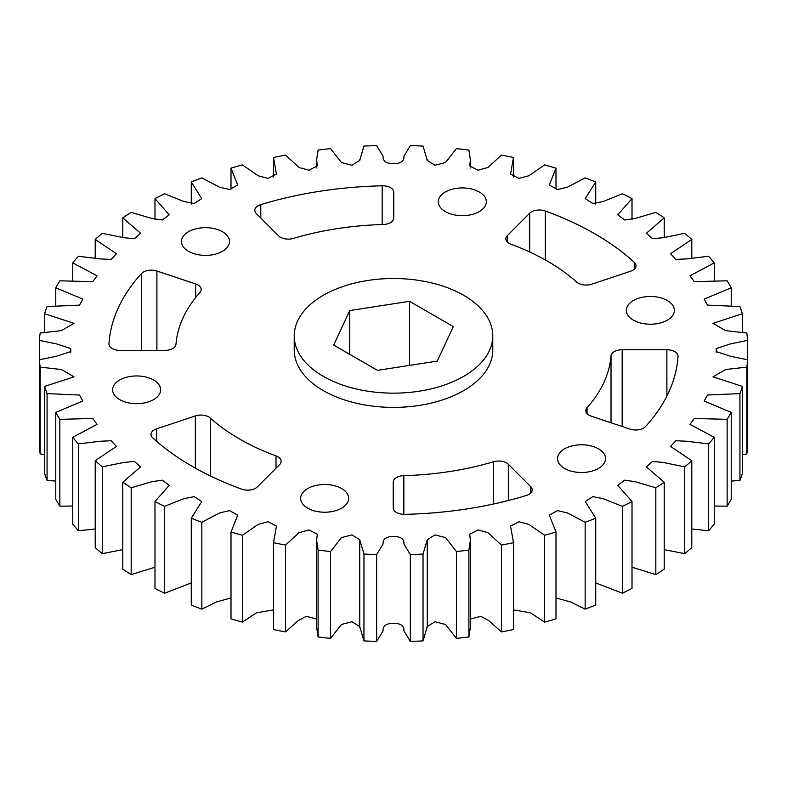 <?xml version="1.0" encoding="UTF-8"?>
<svg xmlns="http://www.w3.org/2000/svg" width="787" height="787" viewBox="0 0 787 787"><rect width="100%" height="100%" fill="white"/><g stroke="black" fill="none" stroke-linecap="round" stroke-linejoin="round"><path stroke-width="1.18" d="M598.504 448.836A24.013 13.861 0 0 0 572.336 445.826A24.013 13.861 0 0 0 557.521 458.634A24.013 13.861 0 0 0 564.554 468.432A24.013 13.861 0 0 0 590.712 471.443A24.013 13.861 0 0 0 605.537 458.634A24.013 13.861 0 0 0 598.504 448.836M341.656 488.57A24.013 13.861 0 0 0 315.489 485.559A24.013 13.861 0 0 0 300.664 498.368A24.013 13.861 0 0 0 307.697 508.166A24.013 13.861 0 0 0 333.865 511.176A24.013 13.861 0 0 0 348.69 498.368A24.013 13.861 0 0 0 341.656 488.57M396.491 512.465A11.166 6.444 0 0 0 404.823 514.354A284.756 164.404 0 0 0 526.218 495.535A11.166 6.444 0 0 0 532.179 489.829A11.166 6.444 0 0 0 530.684 486.602L508.333 464.251A11.166 6.444 0 0 0 493.528 461.743A217.753 125.723 180 0 1 403.849 475.653A11.166 6.444 0 0 0 393.215 482.097L393.215 507.91A11.166 6.444 0 0 0 396.491 512.465M153.622 380.013A24.013 13.861 0 0 0 127.464 377.003A24.013 13.861 0 0 0 112.639 389.811A24.013 13.861 0 0 0 119.673 399.609A24.013 13.861 0 0 0 145.831 402.619A24.013 13.861 0 0 0 160.656 389.811A24.013 13.861 0 0 0 153.622 380.013M222.446 231.722A24.013 13.861 0 0 0 196.288 228.712A24.013 13.861 0 0 0 181.463 241.52A24.013 13.861 0 0 0 188.496 251.319A24.013 13.861 0 0 0 214.664 254.329A24.013 13.861 0 0 0 229.479 241.52A24.013 13.861 0 0 0 222.446 231.722M192.146 466.327A284.756 164.404 0 0 0 241.678 489.16A11.166 6.444 0 0 0 257.3 486.927L279.651 464.576A11.166 6.444 0 0 0 281.146 461.349A11.166 6.444 0 0 0 276.011 455.929A217.753 125.723 180 0 1 239.523 438.969A217.753 125.723 180 0 1 210.306 418.045A11.166 6.444 0 0 0 195.333 415.939L156.613 428.846A11.166 6.444 0 0 0 151.025 434.434A11.166 6.444 0 0 0 152.757 437.877A284.756 164.404 0 0 0 192.146 466.327M112.216 348.513A11.166 6.444 0 0 0 120.116 350.402L164.827 350.402A11.166 6.444 0 0 0 175.983 344.253A217.753 125.723 180 0 1 199.957 292.459A11.166 6.444 0 0 0 201.197 289.508A11.166 6.444 0 0 0 195.609 283.93L156.898 271.023A11.166 6.444 0 0 0 141.424 273.601A284.756 164.404 0 0 0 108.96 343.703A11.166 6.444 0 0 0 108.95 343.958A11.166 6.444 0 0 0 112.216 348.513M479.303 191.979A24.013 13.861 0 0 0 453.135 188.978A24.013 13.861 0 0 0 438.31 201.787A24.013 13.861 0 0 0 445.344 211.585A24.013 13.861 0 0 0 471.511 214.595A24.013 13.861 0 0 0 486.336 201.787A24.013 13.861 0 0 0 479.303 191.979M280.447 237.241A11.166 6.444 0 0 0 293.472 238.402A217.753 125.723 180 0 1 383.151 224.502A11.166 6.444 0 0 0 393.785 218.058L393.785 192.244A11.166 6.444 0 0 0 382.177 185.801A284.756 164.404 0 0 0 260.782 204.62A11.166 6.444 0 0 0 254.821 210.326A11.166 6.444 0 0 0 256.316 213.552L278.667 235.903A11.166 6.444 0 0 0 280.447 237.241M667.327 300.536A24.013 13.861 0 0 0 641.169 297.535A24.013 13.861 0 0 0 626.344 310.344A24.013 13.861 0 0 0 633.378 320.142A24.013 13.861 0 0 0 659.536 323.152A24.013 13.861 0 0 0 674.361 310.344A24.013 13.861 0 0 0 667.327 300.536M509.12 243.36A11.166 6.444 0 0 0 510.989 244.226A217.753 125.723 180 0 1 576.694 282.11A11.166 6.444 0 0 0 578.189 283.182A11.166 6.444 0 0 0 591.667 284.205L630.387 271.299A11.166 6.444 0 0 0 635.975 265.721A11.166 6.444 0 0 0 634.243 262.278A284.756 164.404 0 0 0 545.322 210.995A11.166 6.444 0 0 0 529.7 213.218L507.349 235.579A11.166 6.444 0 0 0 505.854 238.795A11.166 6.444 0 0 0 509.12 243.36M589.069 415.202A11.166 6.444 0 0 0 591.391 416.225L630.102 429.131A11.166 6.444 0 0 0 645.576 426.554A284.756 164.404 0 0 0 678.04 356.442A11.166 6.444 0 0 0 678.05 356.196A11.166 6.444 0 0 0 666.884 349.753L622.173 349.753A11.166 6.444 0 0 0 611.017 355.901A217.753 125.723 180 0 1 587.043 407.686A11.166 6.444 0 0 0 585.803 410.647A11.166 6.444 0 0 0 589.069 415.202M323.3 376.363A99.27 57.313 0 0 0 431.492 388.788A99.27 57.313 0 0 0 492.77 335.833A99.27 57.313 0 0 0 463.7 295.302A99.27 57.313 0 0 0 355.508 282.877A99.27 57.313 0 0 0 294.23 335.833A99.27 57.313 0 0 0 323.3 376.363M492.77 335.833L492.77 350.077A99.27 57.313 180 0 1 431.492 403.033A99.27 57.313 180 0 1 323.3 390.608A99.27 57.313 180 0 1 294.23 350.077L294.23 335.833M231.004 597.933L216.218 602.045L201.846 609.138A354.553 204.699 0 0 1 191.271 605.055L191.271 518.21L201.767 501.526L194.143 496.646L183.971 498.614L164.552 506.375A354.553 204.699 0 0 1 154.99 501.535L169.225 485.343L162.289 480.159L151.881 481.683L131.173 487.783A354.553 204.699 0 0 1 122.782 482.264L140.607 466.878L134.469 461.418L123.884 462.441L102.28 466.839A354.553 204.699 0 0 1 95.217 460.729L116.407 446.436L111.144 440.74L100.47 441.232L78.375 443.888A354.553 204.699 0 0 1 72.748 437.306L97.037 424.36L92.728 418.487L59.861 419.343A354.553 204.699 0 0 1 55.779 412.388L82.822 401.016L79.507 395.035L47.063 393.608A354.553 204.699 0 0 1 44.574 386.407L73.998 376.825L61.425 369.526L40.186 367.126A354.553 204.699 0 0 1 39.35 359.797L56.516 356.245L70.751 351.592L70.751 348.562L56.516 343.909L39.35 340.358A354.553 204.699 0 0 1 40.186 333.029L61.425 330.629L73.998 323.329L44.574 313.747A354.553 204.699 0 0 1 47.063 306.546L79.507 305.12L82.822 299.139L55.779 287.767A354.553 204.699 0 0 1 59.861 280.811L92.728 281.657L97.037 275.794L72.748 262.848A354.553 204.699 0 0 1 78.375 256.267L100.47 258.923L111.144 259.405L116.407 253.719L95.217 239.425A354.553 204.699 0 0 1 102.28 233.316L123.884 237.713L134.469 238.736L140.607 233.277L122.782 217.891A354.553 204.699 0 0 1 131.173 212.372L151.881 218.471L162.289 219.996L169.225 214.812L154.99 198.619A354.553 204.699 0 0 1 164.552 193.779L183.971 201.541L194.143 203.508L201.767 198.629L191.271 181.945A354.553 204.699 0 0 1 201.846 177.862L219.612 187.217L229.558 189.559L237.704 184.984L231.004 168.143A354.553 204.699 0 0 1 242.416 164.896L258.175 175.767L267.974 178.403L276.424 174.045L273.532 157.449A354.553 204.699 0 0 1 285.573 155.098L299.021 167.454L308.907 170.238L317.309 165.9L316.6 159.83L318.105 150.061A354.553 204.699 0 0 1 330.579 148.625L341.45 162.525L351.996 165.27L359.738 160.41L363.968 146.087A354.553 204.699 0 0 1 376.658 145.615L383.092 156.21C382.679 161.079 386.151 163.588 393.5 163.716C400.849 163.588 404.321 161.079 403.908 156.21L410.342 145.615A354.553 204.699 0 0 1 423.032 146.087L427.262 160.41L435.004 165.27L445.55 162.525L456.421 148.625A354.553 204.699 0 0 1 468.895 150.061L470.4 159.83L469.691 165.9L478.093 170.238L487.979 167.454L501.427 155.098A354.553 204.699 0 0 1 513.468 157.449L510.576 174.045L519.027 178.403L528.825 175.767L544.584 164.896A354.553 204.699 0 0 1 555.996 168.143L549.296 184.984L557.442 189.559L567.388 187.217L585.154 177.862A354.553 204.699 0 0 1 595.729 181.945L585.233 198.629L592.857 203.508L603.029 201.541L622.448 193.779A354.553 204.699 0 0 1 632.01 198.619L617.775 214.812L624.711 219.996L635.119 218.471L655.827 212.372A354.553 204.699 0 0 1 664.218 217.891L646.393 233.277L652.531 238.736L663.116 237.713L684.72 233.316A354.553 204.699 0 0 1 691.783 239.425L670.593 253.719L675.856 259.405L686.53 258.923L708.625 256.267A354.553 204.699 0 0 1 714.252 262.848L689.963 275.794L694.272 281.657L727.139 280.811A354.553 204.699 0 0 1 731.221 287.767L704.178 299.139L707.493 305.12L739.937 306.546A354.553 204.699 0 0 1 742.426 313.747L713.002 323.329L725.575 330.629L746.814 333.029A354.553 204.699 0 0 1 747.65 340.358L730.484 343.909L716.249 348.562L716.249 351.592L730.484 356.245L747.65 359.797L747.65 340.358M191.271 518.21A354.553 204.699 0 0 0 201.846 522.293L219.612 512.937L229.558 510.596L237.704 515.17L231.004 532.012A354.553 204.699 0 0 0 242.416 535.258L258.175 524.388L267.974 521.751L276.424 526.1L273.532 542.696A354.553 204.699 0 0 0 285.573 545.057L299.021 532.701L308.907 529.917L317.309 534.255L316.6 540.325L318.105 550.093A354.553 204.699 0 0 0 330.579 551.53L341.45 537.629L351.996 534.885L359.738 539.744L363.968 554.068A354.553 204.699 0 0 0 376.658 554.54L383.092 543.945C382.679 539.075 386.151 536.567 393.5 536.429C400.849 536.567 404.321 539.075 403.908 543.945L410.342 554.54A354.553 204.699 0 0 0 423.032 554.068L427.262 539.744L435.004 534.885L445.55 537.629L456.421 551.53A354.553 204.699 0 0 0 468.895 550.093L470.4 540.325L469.691 534.255L478.093 529.917L487.979 532.701L501.427 545.057A354.553 204.699 0 0 0 513.468 542.696L510.576 526.1L519.027 521.751L528.825 524.388L544.584 535.258A354.553 204.699 0 0 0 555.996 532.012L549.296 515.17L557.442 510.596L567.388 512.937L585.154 522.293A354.553 204.699 0 0 0 595.729 518.21L585.233 501.526L592.857 496.646L603.029 498.614L622.448 506.375A354.553 204.699 0 0 0 632.01 501.535L617.775 485.343L624.711 480.159L635.119 481.683L655.827 487.783A354.553 204.699 0 0 0 664.218 482.264L646.393 466.878L652.531 461.418L663.116 462.441L684.72 466.839A354.553 204.699 0 0 0 691.783 460.729L670.593 446.436L675.856 440.74L686.53 441.232L708.625 443.888A354.553 204.699 0 0 0 714.252 437.306L689.963 424.36L694.272 418.487L727.139 419.343A354.553 204.699 0 0 0 731.221 412.388L704.178 401.016L707.493 395.035L739.937 393.608A354.553 204.699 0 0 0 742.426 386.407L713.002 376.825L725.575 369.526L746.814 367.126A354.553 204.699 0 0 0 747.65 359.797L747.65 446.642A354.553 204.699 0 0 1 746.814 453.971L742.426 454.689M191.271 582.931L164.552 593.221L164.552 506.375M154.99 501.535L154.99 588.381A354.553 204.699 0 0 0 164.552 593.221M154.99 567.22L131.173 574.628L131.173 487.783M122.782 482.264L122.782 569.109A354.553 204.699 0 0 0 131.173 574.628M122.782 549.621L102.28 553.684L102.28 466.839M95.217 460.729L95.217 547.575A354.553 204.699 0 0 0 102.28 553.684M95.217 529.031L78.375 530.733L78.375 443.888M72.748 437.306L72.748 524.152A354.553 204.699 0 0 0 78.375 530.733M72.748 506.021L59.861 506.189L59.861 419.343M55.779 412.388L55.779 499.233A354.553 204.699 0 0 0 59.861 506.189M55.779 481.103L47.063 480.454L47.063 393.608M44.574 386.407L44.574 473.253A354.553 204.699 0 0 0 47.063 480.454M44.574 454.689L40.186 453.971L40.186 367.126M39.35 340.358L39.35 446.642A354.553 204.699 0 0 0 40.186 453.971M731.221 481.103L739.937 480.454A354.553 204.699 0 0 0 742.426 473.253L742.426 386.407M714.252 506.021L727.139 506.189A354.553 204.699 0 0 0 731.221 499.233L731.221 412.388M691.783 529.031L708.625 530.733A354.553 204.699 0 0 0 714.252 524.152L714.252 437.306M664.218 549.621L684.72 553.684A354.553 204.699 0 0 0 691.783 547.575L691.783 460.729M632.01 567.22L655.827 574.628A354.553 204.699 0 0 0 664.218 569.109L664.218 482.264M595.729 582.931L622.448 593.221A354.553 204.699 0 0 0 632.01 588.381L632.01 501.535M555.996 597.933L570.782 602.045L585.154 609.138A354.553 204.699 0 0 0 595.729 605.055L595.729 518.21M513.537 609.925L530.497 612.798L544.584 622.104A354.553 204.699 0 0 0 555.996 618.857L555.996 532.012M513.537 540.325L513.468 629.551L513.468 542.696M470.4 619.015L480.788 616.349L488.697 620.54L501.427 631.902A354.553 204.699 0 0 0 513.468 629.551M470.4 540.325L470.4 627.17L468.895 636.939L468.895 550.093M316.6 540.325L316.6 627.17L318.105 636.939A354.553 204.699 0 0 0 330.579 638.375L341.45 624.475L351.996 621.73L359.738 626.59L363.968 640.913A354.553 204.699 0 0 0 376.658 641.385L383.092 630.79C382.679 625.921 386.151 623.412 393.5 623.284C400.849 623.412 404.321 625.921 403.908 630.79L410.342 641.385A354.553 204.699 0 0 0 423.032 640.913L427.262 626.59L435.004 621.73L445.55 624.475L456.421 638.375A354.553 204.699 0 0 0 468.895 636.939M316.6 619.015L306.212 616.349L298.303 620.54L285.573 631.902L285.573 545.057M273.463 540.325L273.532 629.551A354.553 204.699 0 0 0 285.573 631.902M273.463 609.925L256.503 612.798L242.416 622.104L242.416 535.258M231.004 532.012L231.004 618.857A354.553 204.699 0 0 0 242.416 622.104M201.846 609.138L201.846 522.293M273.532 629.551L273.532 542.696M318.105 636.939L318.105 550.093M330.579 638.375L330.579 551.53M363.968 640.913L363.968 554.068M376.658 641.385L376.658 554.54M410.342 641.385L410.342 554.54M423.032 640.913L423.032 554.068M456.421 638.375L456.421 551.53M501.427 631.902L501.427 545.057M544.584 622.104L544.584 535.258M585.154 609.138L585.154 522.293M622.448 593.221L622.448 506.375M655.827 574.628L655.827 487.783M684.72 553.684L684.72 466.839M708.625 530.733L708.625 443.888M727.139 506.189L727.139 419.343M739.937 480.454L739.937 393.608M746.814 453.971L746.814 367.126M742.426 332.311L742.426 313.747M731.221 305.897L731.221 287.767M714.252 280.979L714.252 262.848M691.783 257.969L691.783 239.425M664.218 237.379L664.218 217.891M632.01 219.78L632.01 198.619M595.729 204.069L595.729 181.945M555.996 189.067L555.996 168.143M231.004 189.067L231.004 168.143M191.271 204.069L191.271 181.945M154.99 219.78L154.99 198.619M122.782 237.379L122.782 217.891M95.217 257.969L95.217 239.425M72.748 280.979L72.748 262.848M55.779 305.897L55.779 287.767M44.574 332.311L44.574 313.747M333.708 345.08L377.475 370.352L437.267 361.105L453.292 326.585L409.525 301.313L349.733 310.56L333.708 345.08M349.733 354.337L349.733 310.56M409.525 365.394L409.525 301.313M210.306 475.938L210.306 418.045M587.043 413.598L587.043 407.686M611.017 422.776L611.017 355.901M622.173 426.495L622.173 349.753M666.884 396.077L666.884 349.753M634.243 269.164L634.243 262.278M507.349 242.022L507.349 235.579M529.7 251.988L529.7 213.218M545.322 259.956L545.322 210.995M382.177 224.531L382.177 185.801M260.782 218.019L260.782 204.62M141.424 350.402L141.424 273.601M156.898 350.402L156.898 271.023M195.609 297.614L195.609 283.93M108.96 344.204L108.96 343.703M156.613 441.31L156.613 428.846M195.333 468.137L195.333 415.939M276.011 468.226L276.011 455.929M403.849 514.344L403.849 475.653M493.528 504.005L493.528 461.743M508.333 500.522L508.333 464.251M530.684 493.055L530.684 486.602M70.722 352.33L70.722 350.077M273.463 177.075L273.463 159.83M316.6 167.985L316.6 159.83M359.738 159.731L359.738 160.696M427.262 160.696L427.262 159.731M470.4 167.985L470.4 159.83M513.537 177.075L513.537 159.83M716.278 352.33L716.278 350.077M427.262 626.59L427.262 540.777M427.262 627.269L427.262 540.423M359.738 627.269L359.738 540.423M359.738 626.59L359.738 540.777"/></g></svg>
